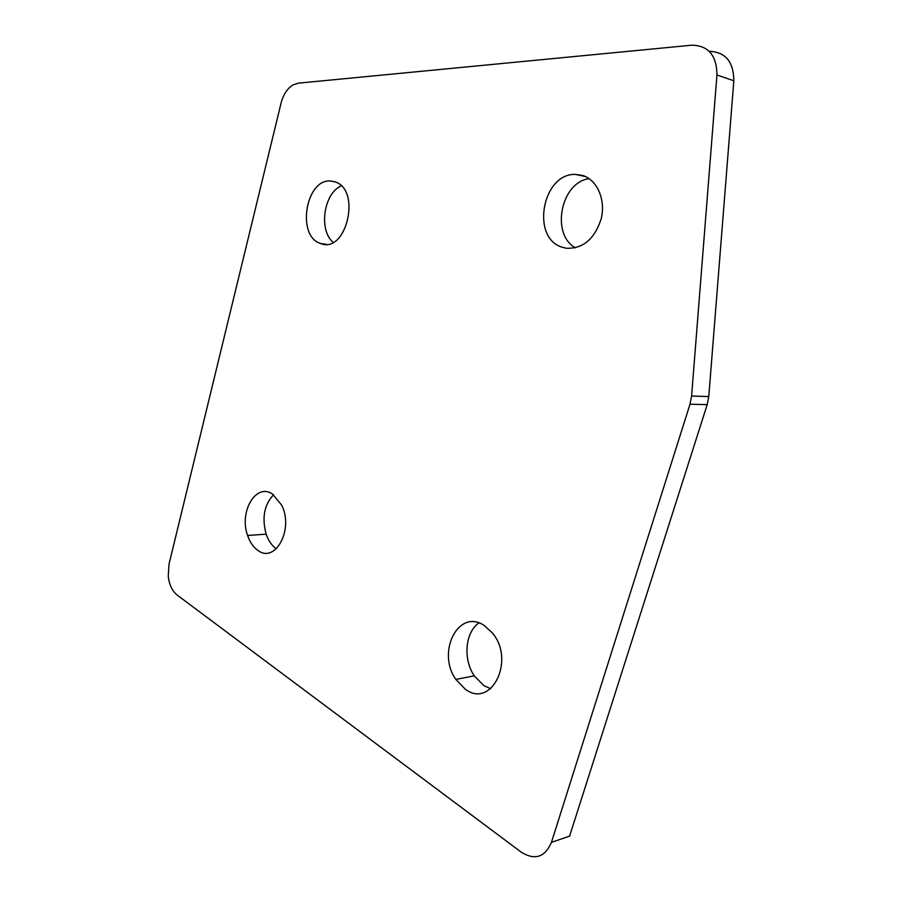 <?xml version="1.0" encoding="UTF-8"?>
<svg xmlns="http://www.w3.org/2000/svg" width="902" height="902" viewBox="0 0 902 902"><rect width="100%" height="100%" fill="white"/><g stroke="black" fill="none" stroke-linecap="round" stroke-linejoin="round"><path stroke-width="1.35" d="M484.126 625.436C458.622 608.095 436.275 651.988 455.837 679.409L465.319 689.241C491.556 709.197 515.73 659.79 492.199 632.73L484.126 625.436M478.906 622.966C465.184 632.201 462.839 659.339 474.283 675.857L483.731 685.531L490.654 688.745M582.703 175.473L575.487 174.402C542.384 173.116 530.601 237.677 561.923 247.137L566.185 248.23C583.087 248.952 594.79 238.996 601.318 218.34C605.749 199.5 597.068 179.836 582.703 175.473M589.141 178.641C560.672 182.283 550.592 234.588 575.532 247.847M335.206 181.9L330.211 180.964C305.891 179.272 296.6 235.072 319.669 243.157L320.706 243.551C346.255 254.184 361.634 190.096 335.206 181.9M341.26 185.88C323.694 193.265 318.44 230.157 333.12 242.322M272.438 493.992C255.931 482.593 238.838 511.862 247.599 535.461C249.922 542.249 253.372 547.243 257.972 550.434C275.369 563.885 294.018 529.147 281.683 505.154L272.438 493.992M273.577 494.747C264.218 504.624 261.749 517.771 266.158 534.164C268.446 540.76 271.84 545.642 276.339 548.799M709.254 51.346C725.445 51.933 733.642 61.742 733.833 80.774L716.955 74.979C716.729 55.439 708.352 45.506 691.834 45.19L298.303 83.164L293.003 84.923C287.287 88.475 283.318 94.507 281.086 103.02L169.024 564.145L168.234 576.209C169.249 584.755 172.181 591.013 177.051 594.97L521.412 852.289C534.987 860.553 545 857.25 551.438 842.367L690.007 404.209L691.597 396.023L716.955 74.979M691.597 396.023L708.78 396.576L733.833 80.774M708.78 396.576L707.202 404.626L690.007 404.209M551.438 842.367L569.602 836.131L707.202 404.626M474.283 675.857L455.837 679.409M585.578 176.589L575.487 174.402M334.868 181.776L330.211 180.964M266.158 534.164L247.599 535.461M326.4 244.295L320.706 243.551"/></g></svg>
